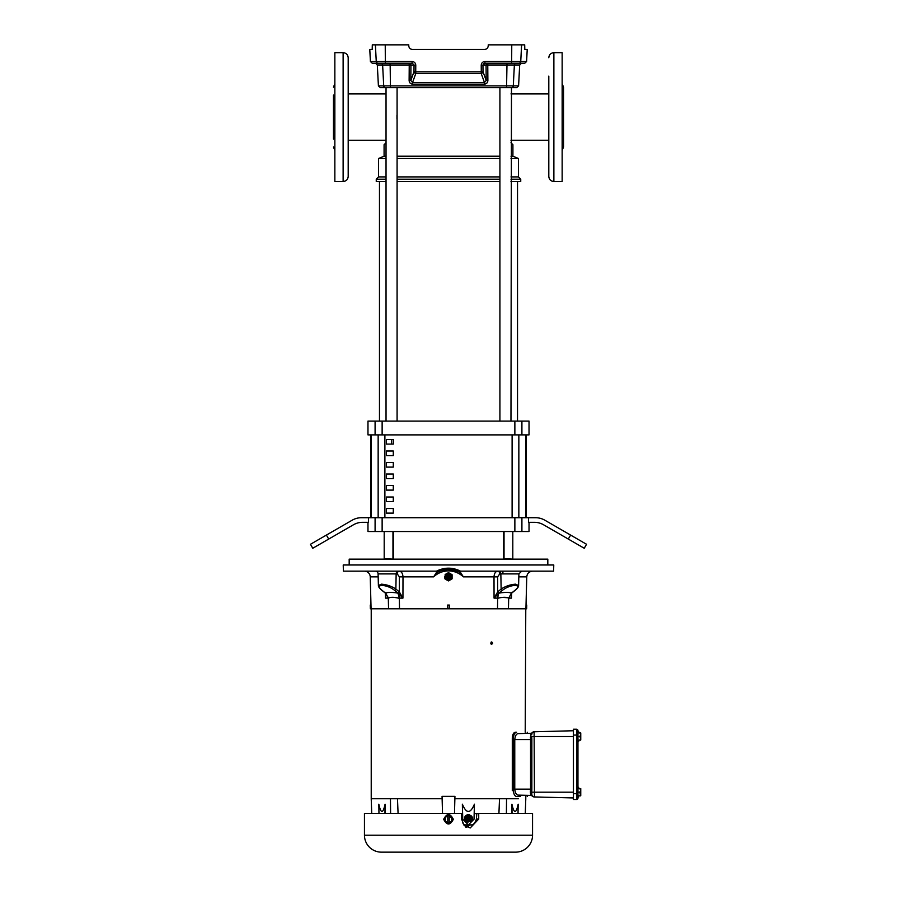 <?xml version="1.0" encoding="UTF-8"?>
<svg xmlns="http://www.w3.org/2000/svg" width="897" height="897" viewBox="0 0 897 897"><rect width="100%" height="100%" fill="white"/><g stroke="black" fill="none" stroke-linecap="round" stroke-linejoin="round"><path stroke-width="1.35" d="M499.921 115.444L499.921 118.729M396.967 119.099L396.967 115.085M386.035 181.508L376.258 181.508L376.258 179.209L378.556 176.911L378.556 158.5L384.084 156.201L384.084 144.697L386.035 142.735L384.084 144.697M510.965 142.735L512.916 144.697L510.965 142.735M510.965 156.201L512.916 156.201L512.916 144.697M348.193 93.905L386.035 93.905M348.193 140.28L386.035 140.28M512.916 156.201L518.444 158.5L518.444 176.911L520.742 179.209L520.742 181.508L510.965 181.508M384.084 156.201L386.035 156.201M397.079 156.201L499.921 156.201M397.079 421.085L397.079 87.637L499.921 87.637L499.921 421.085M378.556 158.5L386.035 158.5M397.079 158.5L499.921 158.5M510.965 158.5L518.444 158.5M378.556 176.911L386.035 176.911M397.079 176.911L499.921 176.911M510.965 176.911L518.444 176.911M376.258 179.209L386.035 179.209M397.079 179.209L499.921 179.209M510.965 179.209L520.742 179.209M397.079 181.508L499.921 181.508M393.29 439.496L393.29 444.093L386.383 444.093L386.383 439.496L393.29 439.496M386.383 455.598L386.383 451L393.29 451L393.29 455.598L386.383 455.598M386.383 467.102L386.383 462.504L393.29 462.504L393.29 467.102L386.383 467.102M386.383 478.606L386.383 473.997L393.29 473.997L393.29 478.606L386.383 478.606M386.383 490.11L386.383 485.501L393.29 485.501L393.29 490.11L386.383 490.11M386.383 501.614L386.383 497.005L393.29 497.005L393.29 501.614L386.383 501.614M386.383 513.118L386.383 508.509L393.29 508.509L393.29 513.118L386.383 513.118M525.866 517.715L525.866 434.888M371.134 434.888L371.134 517.715M521.908 434.888L529.028 434.888L529.028 421.085L367.972 421.085L367.972 434.888L521.908 434.888L521.908 421.085M367.972 522.312L367.972 531.517L529.028 531.517L529.028 522.312M528.479 517.715L528.479 522.312L534.365 522.312A18.4 18.4 0 0 1 543.56 524.779L584.239 548.269L586.537 544.277L544.793 520.182A18.4 18.4 0 0 0 535.599 517.715L521.908 517.715L521.908 531.517M310.463 544.277L326.396 535.083L328.706 539.063L312.761 548.269L310.463 544.277M503.71 531.517L503.71 559.1M393.29 531.517L393.29 559.1M370.82 434.888L370.82 517.715M526.18 517.715L526.18 434.888M326.396 535.083L352.207 520.182A18.4 18.4 0 0 1 361.401 517.715L521.908 517.715M368.521 517.715L368.521 522.312L362.635 522.312A18.4 18.4 0 0 0 353.44 524.779L328.706 539.063M386.035 421.085L386.035 87.637L390.442 87.637L380.25 87.637L385.519 87.637A1.839 1.816 90 0 1 383.714 85.899L382.627 64.999L377.312 64.999L375.484 63.25M386.383 444.093L393.29 444.093M391.563 444.093L391.563 439.496M517.524 181.508L517.524 421.085M379.476 181.508L379.476 421.085M510.965 421.085L511.481 87.637L499.921 87.637M456.764 569.528L448.5 569.528M578.677 736.538C578.677 730.304 578.677 730.304 578.677 736.538C578.677 742.783 578.677 742.783 578.677 736.538L579.798 736.538L580.751 734.721L580.751 732.961L578.677 732.894M578.677 792.174C578.677 785.929 578.677 785.929 578.677 792.174C578.677 798.42 578.677 798.42 578.677 792.174L579.798 792.174L580.751 790.347L580.751 788.598L578.677 788.53M502.903 573.901L502.903 571.165M446.941 574.069A3.117 3.117 0 0 1 451.617 576.771A3.117 3.117 0 0 1 450.059 579.473A3.117 3.117 0 0 1 445.383 576.771A3.117 3.117 0 0 1 446.941 574.069M466.418 818.356A3.117 3.016 -90 0 1 468.413 815.418A3.117 3.016 -90 0 1 472.439 818.356A3.117 3.016 -90 0 1 468.413 821.282A3.117 3.016 -90 0 1 466.418 818.356M547.82 564.975L547.82 559.123L349.18 559.123L349.18 564.975M443.656 819.286C446.885 813.041 450.115 813.041 453.344 819.286C450.115 825.532 446.885 825.532 443.656 819.286M502.41 590.361L499.091 593.096A1.402 0.875 -129.5 0 1 497.667 591.919L494.056 598.108L494.012 576.861L463.368 576.861L460.408 572.23A1.402 0.886 118.1 0 1 459.634 572.32L463.368 576.861C459.186 572.97 454.23 570.985 448.5 570.896C442.737 570.997 437.781 572.981 433.632 576.861L402.988 576.861L402.944 598.108L399.333 591.919L399.378 576.861L402.988 576.861C402.753 573.362 401.497 571.467 399.243 571.165L375.294 571.165A2.803 2.803 0 0 1 378.097 573.901L378.399 585.562L381.382 584.171C386.685 584.552 391.518 586.178 395.869 589.049L399.333 591.919A1.402 0.875 129.5 0 1 397.909 593.096L394.433 590.226C390.666 587.356 386.472 585.73 381.875 585.349C378.422 585.73 378.433 587.356 381.92 590.226L385.564 593.152C387.997 592.121 392.135 592.121 397.976 593.152L399.356 598.108L399.49 608.794L526.629 608.794L526.73 605.06L526.023 605.06L525.922 608.794M460.408 572.23L457.403 571.165L553.606 571.165L553.774 564.975L343.226 564.975L343.394 571.165L436.458 571.165C444.486 567.173 452.514 567.173 460.542 571.165L459.197 571.165M399.378 576.861L397.259 573.901A2.803 1.985 90 0 1 399.243 571.165L394.097 571.165M383.075 571.165L343.394 571.165M475.421 852.15L476.128 852.15M460.441 852.15L461.148 852.15M364.451 835.185A16.965 16.965 0 0 0 381.416 852.15L515.584 852.15A16.965 16.965 0 0 0 532.549 835.185L532.549 813.444L478.718 813.444L478.718 819.051L470.252 827.931L464.13 825.341L461.551 819.051L461.551 813.444L364.451 813.444L364.451 835.185L532.549 835.185M471.923 816.898L468.929 814.454L465.397 815.911L464.859 816.898L465.397 820.789L467.842 822.246L471.923 819.813M375.294 571.165L364.395 571.165A5.842 5.842 0 0 1 370.237 576.861L371.078 608.794L399.49 608.794M448.433 572.656L445.136 574.495L448.433 572.656A4.115 4.115 0 0 1 448.567 572.656L452.032 574.652A4.115 4.115 0 0 1 452.099 574.775L452.099 578.767A4.115 4.115 0 0 1 452.032 578.89L448.567 580.886A4.115 4.115 0 0 1 448.433 580.886L444.968 578.89A4.115 4.115 0 0 1 444.934 578.834M449.689 580.314L448.567 580.886M447.637 580.494L446.672 579.944M446.022 579.574L444.968 578.89A4.115 4.115 0 0 1 444.901 578.767L444.845 576.031M371.728 813.444L371.212 798.722L442.12 798.722M514.385 794.787L514.912 795.561M492.711 643.127L491.713 644.338L490.704 643.127L491.713 641.904L492.711 643.127M491.13 644.113L491.13 642.129M518.668 796.502L516.582 796.502C530.654 796.502 530.654 796.502 516.582 796.502L520.507 796.502L516.582 796.502C514.743 796.188 513.689 794.237 513.42 790.649L512.299 790.649L512.299 738.063C512.512 734.52 513.544 732.58 515.394 732.221L516.582 732.221C530.744 732.221 530.744 732.221 516.582 732.221L515.394 732.221M371.223 608.794L371.223 798.722M525.777 796.502L525.777 798.722M525.777 608.794L525.216 732.221M513.42 790.649L513.42 738.063L512.299 738.063L512.299 790.649L513.42 790.649L513.42 738.063C513.689 734.464 514.743 732.524 516.582 732.221L515.416 732.658M518.399 798.722L454.88 798.722M370.977 605.06L370.27 605.06L370.371 608.794L371.078 608.794M515.405 732.658L514.228 734.239M530.553 794.271L530.396 791.614L531.753 792.174L531.854 794.989A1.402 1.121 -17.8 0 0 530.553 794.271L530.688 794.574A1.402 1.177 -23.2 0 1 531.943 795.235L532.044 795.942A1.402 1.402 0 0 0 531.002 795.437L530.688 794.574L531.002 795.437L518.208 795.112C516.313 794.888 515.158 792.903 514.766 789.136L514.766 739.577C515.158 735.82 516.302 733.836 518.208 733.611L531.002 733.275L530.688 734.138L531.002 733.275L527.245 733.365L527.245 732.221M498.923 813.444L499.528 798.722M461.551 813.613L462.527 813.613L462.37 804.205C466.373 813.848 470.387 813.848 474.412 804.205L474.031 819.208L468.391 824.892L462.751 819.208L462.37 804.205M474.177 813.613L478.718 813.444M506.401 813.444L506.547 798.722M511.795 813.444L511.929 804.205C514.015 813.848 516.089 813.848 518.163 804.205L518.04 813.444M378.96 813.444L378.837 804.205C380.911 813.848 382.997 813.848 385.071 804.205L385.205 813.444M390.599 813.444L390.453 798.722M398.077 813.444L397.472 798.722M442.513 813.444L442.064 796.379L454.936 796.379L454.487 813.444M511.615 593.164L511.447 598.108L511.032 595.103M501.445 591.157L499.024 593.152C504.876 592.121 509.014 592.121 511.436 593.152L508.689 598.108L508.442 608.794M508.689 598.299C506.715 596.942 503.038 596.942 497.644 598.299L497.51 608.794M448.5 605.06L449.352 605.06L449.251 608.794M497.644 598.299L498.508 593.556L497.644 598.108L494.056 598.108L498.508 593.556L497.622 591.975A1.402 0.852 -128.8 0 0 499.024 593.152M449.352 605.06L447.648 605.06L447.749 608.794M394.321 597.368L399.356 598.299C393.951 596.942 390.273 596.942 388.311 598.299L388.558 608.794M388.547 598.142L385.564 593.152A1.402 0.863 129.2 0 1 385.217 593.018L385.217 593.018A1.402 0.863 129.2 0 1 385.194 592.995M385.497 593.096A1.402 0.852 128.7 0 1 385.161 592.973L385.968 594.767L385.553 598.108L385.385 593.164M399.356 598.299L398.492 593.556L402.944 598.108L399.356 598.108L402.944 598.108M440.472 572.454L442.064 571.882M448.5 570.896L449.61 570.918M502.914 597.346L507.78 597.794M531.002 795.437L527.245 795.347L527.245 796.502M530.396 791.614L530.508 790.403M514.766 739.577L530.553 739.577L530.688 734.138A1.402 1.177 -156.8 0 0 531.943 733.477L532.044 732.782A1.402 1.402 0 0 1 531.002 733.275M530.43 737.469L530.508 738.309M476.812 813.613L476.408 819.051L478.718 819.051M464.018 825.218L471.721 824.892C473.538 824.747 475.107 822.807 476.408 819.051M464.859 816.898L464.859 819.813M467.842 814.454L465.397 815.911M462.527 813.613L462.751 819.208M468.391 824.892L465.341 824.892C463.368 824.892 462.325 822.998 462.247 819.208M511.929 804.205L512.052 813.444M384.948 813.444L385.071 804.205M516.672 571.165C537.617 571.165 537.617 571.165 516.672 571.165M523.074 571.165L521.706 571.165L518.903 573.901L499.741 573.901L497.622 576.849M511.043 593.556L511.447 598.108L508.689 598.108M448.567 572.656L452.032 574.652A4.115 4.115 0 0 1 452.066 574.719M438.846 571.165L436.592 572.23L433.632 576.861L437.366 572.32L440.102 571.075C445.697 569.012 451.303 569.012 456.898 571.075L454.207 570.234M441.223 570.683L447.031 569.573M448.534 569.528L457.537 571.333M499.741 573.901A2.803 1.985 -90 0 0 497.757 571.165C495.492 571.479 494.247 573.374 494.012 576.861L497.622 576.861L497.667 591.919L501.131 589.049C505.661 586.122 510.483 584.496 515.618 584.171L518.601 585.562L518.903 573.901M399.243 571.165L437.781 571.165M444.845 577.87L444.845 576.771M385.553 598.108L385.957 593.556L388.311 598.108L385.553 598.108M398.75 593.758L397.909 593.141M445.551 569.718L442.815 570.223M437.366 572.32A1.402 0.886 -118.1 0 1 436.592 572.23L436.805 572.14M429.45 571.165L428.329 571.165M532.246 796.155A2.803 2.803 0 0 1 532.044 795.942A2.803 2.803 0 0 0 534.107 796.928L534.444 796.94A2.803 2.803 0 0 1 531.854 794.989L531.73 793.071M531.82 790.672L531.854 789.136L531.753 792.174L534.444 792.174L534.107 731.784A2.803 2.803 0 0 0 532.044 732.782A2.803 2.803 0 0 1 532.246 732.557M530.553 734.441A1.402 1.121 17.8 0 0 531.854 733.724L531.73 734.845M514.766 789.136L530.553 789.136L530.553 739.577L531.854 739.577L531.753 736.538L530.396 737.099M468.626 824.892L465.913 827.471M466.518 827.359L470.174 824.892L471.721 824.892M465.173 826.238L466.698 824.892M467.259 824.892L465.453 826.44M466.126 826.855L467.864 824.892M465.397 820.789L467.842 822.246M511.593 592.424L511.099 593.522M512.03 592.682A1.402 0.852 -128.7 0 1 511.503 593.096L511.436 593.152A1.402 0.863 50.8 0 0 511.783 593.018L511.783 593.018A1.402 0.863 50.8 0 0 511.806 592.995M509.967 586.324L511.335 585.92M511.503 593.096L515.08 590.226C518.567 587.356 518.578 585.73 515.125 585.349C510.528 585.73 506.334 587.356 502.567 590.226A1.402 0.875 50.4 0 1 501.131 589.049L500.851 573.901A2.803 1.985 -90 0 0 498.878 571.165M452.099 574.775L452.099 578.767M456.977 571.097L456.898 571.075A1.402 1.402 0 0 1 456.898 571.075L459.062 572.017M399.378 591.975A1.402 0.852 128.8 0 1 397.976 593.152L397.976 593.152M398.492 593.522L399.748 592.424M385.407 592.424L385.901 593.522M436.458 571.165L440.595 570.896M381.393 589.789A1.402 0.852 -51.3 0 0 381.584 590.103L385.161 592.973A1.402 0.852 128.7 0 1 384.97 592.682M397.259 573.901L396.149 573.901L395.869 589.049A1.402 0.875 -50.4 0 1 394.433 590.226L397.909 593.096M573.441 730.752L534.444 731.773A2.803 2.803 0 0 0 531.854 733.724A2.803 2.803 0 0 1 531.943 733.477M534.107 796.928L532.044 795.942L534.107 796.928M465.913 852.15L466.518 852.15M449.105 852.15L450.832 852.15M378.399 585.562C378.22 586.503 379.285 588.017 381.584 590.103A1.402 0.852 -51.3 0 0 381.92 590.226M573.441 797.96L534.444 796.94L534.444 792.174L573.441 792.174M421.579 852.15L420.973 852.15L421.579 852.15M573.441 793.654L573.441 799.496L576.547 799.496L576.547 793.654L573.441 793.654L573.441 729.216L576.547 729.216L573.441 729.216M446.392 815.642L447.794 815.709L445.338 817.47L445.338 821.114L447.794 822.93L447.794 815.642L450.608 815.642L451.662 817.47L451.662 821.114L449.206 822.863L450.608 822.93L446.392 822.93L444.284 819.286L446.392 815.642L444.284 819.286M577.948 730.618A1.402 1.402 0 0 0 576.547 729.216A1.402 1.402 0 0 1 577.948 730.618L577.948 798.095A1.402 1.402 0 0 1 576.547 799.496M449.206 822.93L449.206 815.642L452.716 819.286M577.948 735.058L576.547 735.058L576.547 793.654L577.948 793.654L577.948 797.007L578.677 797.007M469.613 818.356L470.566 818.356L469.613 818.356M448.007 576.771L448.993 576.771L448.007 576.771M443.466 569.528L444.385 569.528M580.751 795.527L580.751 793.991L579.798 795.818L580.662 795.818L578.677 795.818M579.798 788.53L580.751 790.347L580.751 788.598L580.751 792.129M580.662 795.818L579.798 792.174M580.751 739.89L580.751 738.366L579.798 740.182L580.662 740.182L578.677 740.182M579.798 732.894L580.751 734.721L580.751 732.961L580.751 736.493M580.751 737.502L580.751 738.366L579.798 736.538M580.751 793.127L580.751 792.174M580.751 793.991L580.751 790.347M580.662 740.182L580.751 736.583M580.751 738.366L580.751 734.721M548.807 143.789L548.807 149.205L548.807 140.28L510.965 140.28M553.875 181.508L553.875 52.676L562.15 52.676L562.15 181.508L553.875 181.508C550.792 181.205 549.11 179.523 548.807 176.451L548.807 149.205M548.807 76.099L548.807 176.451M563.529 117.092L563.529 87.177L563.529 146.996L562.15 150.472M510.965 93.905L548.807 93.905L548.807 84.98M377.312 64.999L378.411 85.899L513.286 85.899L514.373 64.999L487.766 64.999L487.878 80.405C487.755 82.67 486.578 83.914 484.346 84.15L412.654 84.15L412.542 82.524L484.458 82.524L481.184 73.431L415.816 73.431L415.726 71.805L481.274 71.805L481.229 65.189L482.956 65.1L484.851 63.25L487.564 63.25M481.184 73.431L481.274 71.805L483.012 71.715L486.174 80.506L486.062 65.1L482.956 65.1L483.012 71.715A1.839 1.704 -19.8 0 1 481.184 73.431M412.654 84.15C410.422 83.926 409.245 82.67 409.122 80.405L409.234 64.999L390.161 64.999L390.442 87.637L506.558 87.637L507.007 63.25L518.915 63.25L494.516 63.25M385.239 44.85L372.3 44.85L372.199 49.447L369.777 49.447L370.416 61.512L385.329 61.512L385.239 44.85L408.763 44.85L408.763 45.769C408.976 48.001 410.198 49.234 412.441 49.447L484.559 49.447C486.791 49.234 488.024 48.012 488.237 45.769L488.237 44.85L524.7 44.85L524.801 49.447L527.223 49.447L526.584 61.512L524.745 63.25L518.915 63.25A1.839 1.828 90 0 0 520.742 61.512L521.606 44.85M412.407 63.272L414.044 65.1L415.771 65.189C415.546 62.936 414.302 61.714 412.037 61.512L412.149 63.25L372.255 63.25L370.416 61.512M389.993 63.25L390.161 64.999L382.627 64.999A1.839 1.816 90 0 0 380.821 63.25L385.508 63.25L385.329 61.512L412.037 61.512M412.441 49.447C410.355 49.257 409.133 48.124 408.774 46.061C409.133 48.124 410.355 49.257 412.441 49.447M484.963 61.512L511.671 61.512L511.492 63.25L484.851 63.25L484.963 61.512C482.698 61.714 481.454 62.947 481.229 65.189M372.39 47.956L372.39 47.384M372.378 46.745L372.356 46.061M524.61 47.956L524.61 47.384M524.622 46.745L524.644 46.061M518.589 85.899L516.75 87.637L511.481 87.637A1.839 1.816 -90 0 0 513.286 85.899L518.589 85.899L519.688 64.999L514.373 64.999A1.839 1.816 -90 0 1 516.179 63.25M487.878 80.405L486.174 80.506L484.458 82.524L484.346 84.15M409.122 80.405L410.826 80.506L412.542 82.524L415.816 73.431A1.839 1.704 19.8 0 1 413.988 71.715L414.044 65.1L410.938 65.1L410.826 80.506L413.988 71.715L415.726 71.805L415.771 65.189M484.145 63.384L483.528 63.777M343.125 181.508L334.85 181.508L334.85 52.676L343.125 52.676C346.208 52.968 347.89 54.661 348.193 57.733L348.193 176.451C347.89 179.523 346.208 181.205 343.125 181.508L343.125 52.676M333.471 95.071L333.471 139.113M512.109 517.715L512.109 434.888M384.891 434.888L384.891 517.715M518.847 517.715L518.847 434.888M378.153 434.888L378.153 517.715M514.867 421.085L514.867 434.888M375.092 434.888L375.092 421.085M382.133 434.888L382.133 421.085M568.294 539.063L570.604 535.083M514.867 517.715L514.867 531.517M382.133 517.715L382.133 531.517M375.092 517.715L375.092 531.517M447.345 574.786A2.299 2.299 0 0 1 450.799 576.771A2.299 2.299 0 0 1 449.655 578.767A2.299 2.299 0 0 1 446.201 576.771A2.299 2.299 0 0 1 447.345 574.786M467.729 818.356A2.299 2.22 -90 0 1 469.95 816.046A2.299 2.22 -90 0 1 472.181 818.356A2.299 2.22 -90 0 1 469.95 820.654A2.299 2.22 -90 0 1 467.729 818.356M378.097 573.901L396.149 573.901A2.803 1.985 90 0 1 398.122 571.165M381.404 585.36L381.382 584.171A1.402 0.987 -90 0 0 381.875 585.349M468.413 821.293A2.949 2.848 -90 0 1 468.413 815.418L466.373 818.356L468.413 821.282M378.175 576.861L370.237 576.861M526.023 605.06L526.763 576.861L518.825 576.861M531.854 739.577L531.854 789.136L530.553 789.136M501.131 589.049L497.667 591.919M531.753 736.538L573.441 736.538M515.125 585.349A1.402 0.987 -90 0 0 515.618 584.171M576.547 729.216L576.547 735.058L573.441 735.058M468.593 818.356C469.591 816.517 470.577 816.517 471.575 818.356C470.577 820.183 469.591 820.183 468.593 818.356M447.726 575.437C449.823 575.414 450.339 576.3 449.274 578.105C447.177 578.139 446.661 577.242 447.726 575.437M526.584 61.512L511.671 61.512L511.761 44.85M378.086 63.25A1.839 1.828 -90 0 1 376.258 61.512L375.395 44.85M486.062 65.1L487.766 64.999L487.89 63.25A1.839 1.828 90 0 0 486.062 65.1M409.234 64.999L410.938 65.1A1.839 1.828 -90 0 0 409.11 63.25L409.234 64.999L409.11 63.25M504.036 531.517L504.036 558.663L513.263 559.123M384.196 531.517L384.196 558.663L393.435 559.123M578.677 731.705L577.948 731.705M578.677 787.331L577.948 787.331M516.571 796.502L515.954 796.502M515.954 732.221L516.571 732.221M525.272 813.444L525.788 798.722M526.763 576.861C527.178 573.385 529.129 571.49 532.605 571.165M511.032 594.767L511.503 593.287L515.416 590.103C517.715 588.017 518.78 586.503 518.601 585.562M532.044 732.782L534.107 731.784L532.044 732.782M578.677 741.382L577.948 741.382M562.15 83.713L563.529 87.177M553.875 52.676C550.792 52.968 549.11 54.661 548.807 57.733M519.688 64.999L521.516 63.25M378.411 85.899L380.25 87.637M334.85 150.472L333.471 146.996M334.85 83.713L333.471 87.177M512.804 531.517L512.804 558.663M392.964 531.517L392.964 558.663"/></g></svg>

